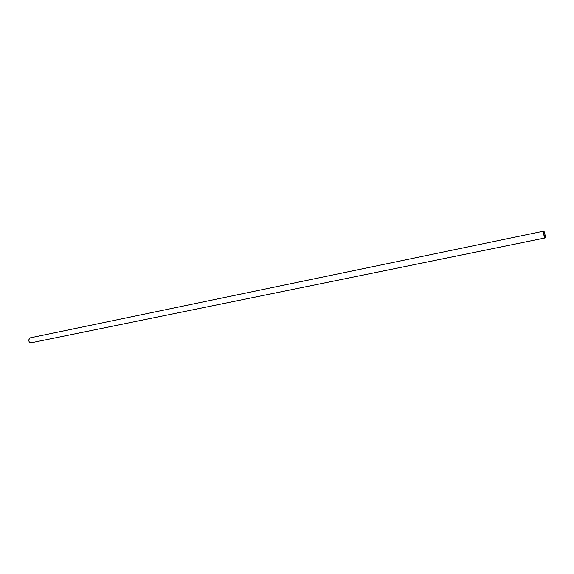 <?xml version="1.0" encoding="UTF-8"?>
<svg xmlns="http://www.w3.org/2000/svg" width="574" height="574" viewBox="0 0 574 574"><rect width="100%" height="100%" fill="white"/><g stroke="black" fill="none" stroke-linecap="round" stroke-linejoin="round"><path stroke-width="0.86" d="M545.085 237.959L31.003 342.814C29.676 342.8 28.908 341.874 28.7 340.023L29.991 337.892L543.686 231.164C544.41 230.848 545.874 237.959 545.085 237.959C544.575 237.672 544.087 236.273 543.628 233.747L543.686 231.164M543.693 233.819L543.75 231.466C544.862 233.388 545.286 235.448 545.02 237.65L543.693 233.819"/></g></svg>
